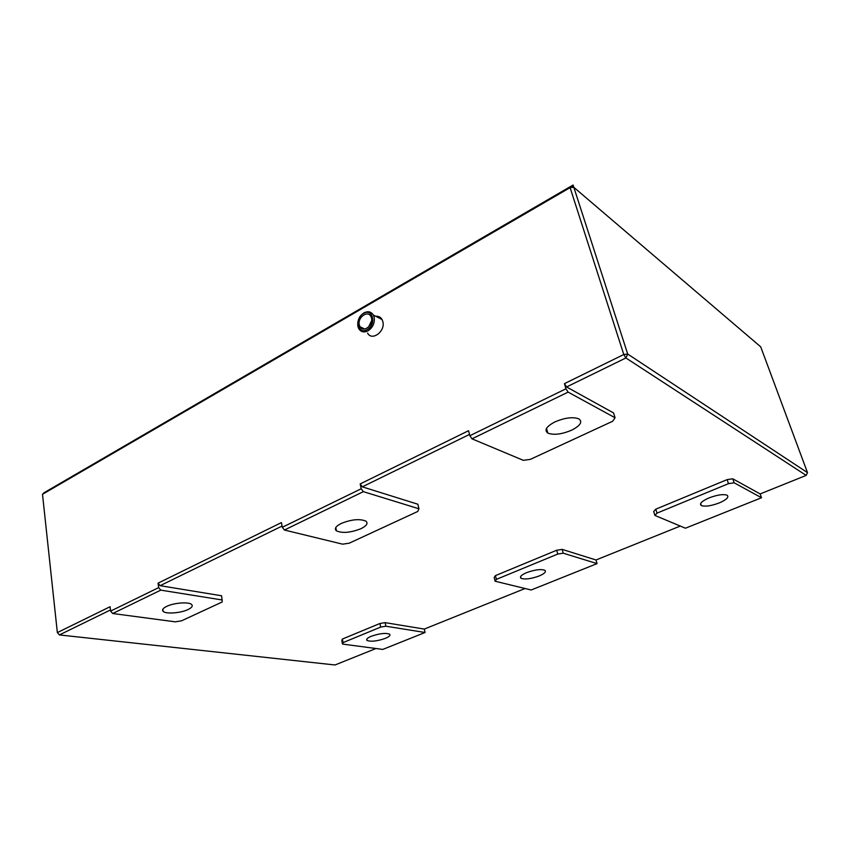 <?xml version="1.0" encoding="UTF-8"?>
<svg xmlns="http://www.w3.org/2000/svg" width="850" height="850" viewBox="0 0 850 850"><rect width="100%" height="100%" fill="white"/><g stroke="black" fill="none" stroke-linecap="round" stroke-linejoin="round"><path stroke-width="1.27" d="M363.938 312.906C367.997 310.866 371.142 311.599 373.384 315.084L374.159 317.156C374.935 322.894 372.916 327.441 368.082 330.809C364.129 332.754 361.038 332.084 358.817 328.78L357.924 326.464C357.17 320.779 359.168 316.264 363.938 312.906M367.582 333.072C371.886 341.53 385.613 331.309 382.84 321.587L382.064 319.536C380.619 317.071 378.505 315.987 375.711 316.274M709.038 497.909C717.241 494.838 723.254 493.946 727.079 495.21C729.268 497.091 726.654 499.672 719.249 502.934C711.078 505.962 705.107 506.834 701.314 505.559C699.146 503.731 701.728 501.181 709.038 497.909M554.912 421.919C564.91 417.701 572.889 416.681 578.861 418.859C582.792 421.876 580.391 425.648 571.668 430.174C561.68 434.339 553.743 435.317 547.846 433.096C544.011 430.185 546.369 426.456 554.912 421.919M526.596 572.645C534.852 569.681 540.929 568.894 544.839 570.297C546.423 571.763 544.531 573.654 539.166 575.981C530.952 578.914 524.896 579.679 521.018 578.266C519.446 576.842 521.305 574.961 526.596 572.645M341.254 523.441C351.592 519.361 359.805 518.596 365.882 521.135C368.326 523.303 366.701 525.81 360.984 528.679C350.668 532.706 342.486 533.439 336.451 530.867C334.082 528.774 335.686 526.299 341.254 523.441M371.206 636.299C379.525 633.431 385.656 632.729 389.608 634.185C390.713 635.301 389.289 636.692 385.358 638.371C377.081 641.208 370.972 641.899 367.03 640.443C365.946 639.349 367.338 637.968 371.206 636.299M166.632 606.411C173.889 602.767 188.944 601.651 191.622 604.499C193.056 605.997 191.866 607.676 188.052 609.535C180.784 613.126 165.877 614.253 163.157 611.362C161.776 609.907 162.934 608.26 166.632 606.411M367.243 329.598C357.924 335.293 354.099 318.453 363.513 313.469C372.789 307.626 376.794 324.583 367.243 329.598M371.482 318.006C373.554 325.359 363.184 333.136 359.964 326.708L359.306 324.998C357.244 317.624 367.699 309.836 370.887 316.434L371.482 318.006M110.617 611.086L112.689 613.509L160.767 590.134L158.684 587.616L110.617 611.086L110.075 606.719L57.354 632.602L42.5 494.296L44.041 492.745L573.091 185.024L573.835 187.329L760.707 346.832L807.5 472.642L627.714 354.057L573.835 187.329L572.528 186.214L573.091 185.024M42.5 494.296L572.528 186.214M761.504 497.749L734.166 482.811L728.492 483.65L657.018 513.124L654.925 515.44L685.429 528.211L761.504 497.749L760.155 493.924L806.183 475.405L625.898 357.967L627.714 354.057L623.783 354.514L570.095 187.627L573.835 187.329M158.684 587.616L158.058 583.164L160.129 585.682L282.072 526.065M282.306 527.276L284.421 530.028L363.343 491.651L361.218 488.75L282.306 527.276L281.424 522.591L158.058 583.164M361.218 488.75L360.177 483.926L362.302 486.837L469.519 434.424M469.848 435.71L471.984 438.834L568.108 392.116L565.972 388.79L469.848 435.71L468.562 430.716L360.177 483.926M565.972 388.79L564.442 383.647L566.578 386.962L625.898 357.967L623.783 354.514L564.442 383.647M110.479 609.96L59.404 634.929L57.354 632.602L59.404 634.929L335.038 664.976L375.955 648.518M597.051 563.614L563.221 553.191L557.77 554.051L496.389 579.371L495.125 581.23L531.186 589.996L597.051 563.614L595.999 559.98L680.287 526.065M425.064 632.496L385.879 626.216L380.694 627.077L343.071 642.6L342.518 644.066L382.797 649.421L425.064 632.496L424.288 629.074L525.087 588.508M807.5 472.642L806.183 475.405M424.288 629.074L385.103 622.636L379.929 623.496L342.359 639.062L341.817 640.549L342.518 644.066M595.999 559.98L562.158 549.387L556.718 550.237L495.433 575.631L494.179 577.511L495.125 581.23M760.155 493.924L732.774 478.794L727.111 479.623L655.775 509.182L653.682 511.519L654.925 515.44M471.984 438.834L523.324 460.328L530.294 459.382L612.659 421.26L615.071 417.764L613.562 412.93L566.578 386.962M284.421 530.028L342.624 544.17L349.244 543.182L417.786 511.456L418.922 508.767L417.86 504.231L362.302 486.837M112.689 613.509L175.238 621.828L181.486 620.84L222.211 601.981L221.606 595.776L160.129 585.682M222.296 599.994L160.767 590.134M418.922 508.767L363.343 491.651M615.071 417.764L568.108 392.116M342.359 639.062L343.071 642.6M379.929 623.496L380.694 627.077M385.103 622.636L385.879 626.216M495.433 575.631L496.389 579.371M556.718 550.237L557.77 554.051M562.158 549.387L563.221 553.191M655.775 509.182L657.018 513.124M727.111 479.623L728.492 483.65M732.774 478.794L734.166 482.811M371.631 320.705L368.539 327.038M373.384 315.084L382.064 319.536M359.964 326.708L364.692 329.035M701.314 505.559L700.644 503.519M547.846 433.096L546.508 428.421M521.018 578.266L520.582 576.619M336.451 530.867L335.782 527.563M367.03 640.443L366.775 639.2M163.157 611.362L162.849 609.227"/></g></svg>
